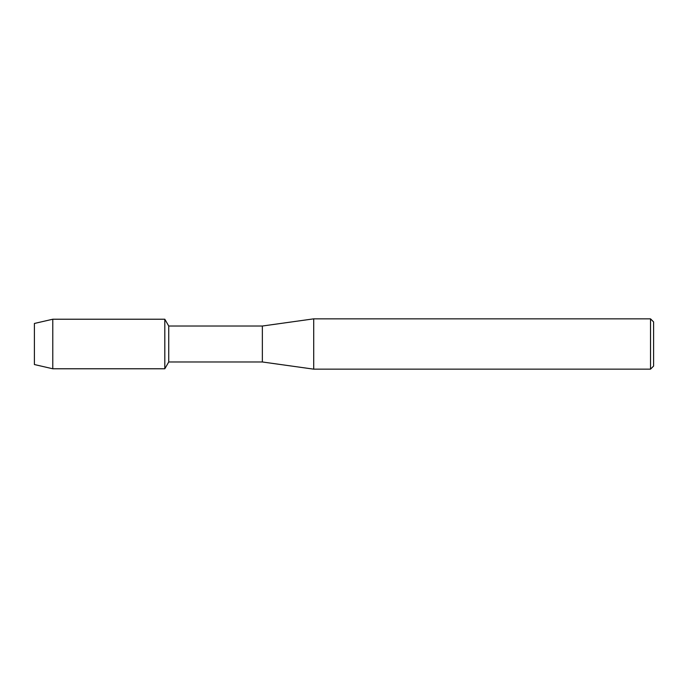 <?xml version="1.0" encoding="UTF-8"?>
<svg xmlns="http://www.w3.org/2000/svg" width="688" height="688" viewBox="0 0 688 688"><rect width="100%" height="100%" fill="white"/><g stroke="black" fill="none" stroke-linecap="round" stroke-linejoin="round"><path stroke-width="1.03" d="M34.4 364.537L34.4 323.463L52.778 319.223L164.81 319.223L168.741 326.026L262.36 326.026L313.711 318.845L650.521 318.845L653.6 321.924L653.6 366.076L650.521 369.155L313.711 369.155L262.36 361.974L168.741 361.974L164.81 368.777L164.81 319.223L164.81 368.777L52.778 368.777L34.4 364.537L34.4 323.463M168.741 361.974L168.741 326.026M262.36 361.974L262.36 326.026M313.711 369.155L313.711 318.845M650.521 369.155L650.521 318.845M52.778 368.777L52.778 319.223"/></g></svg>
